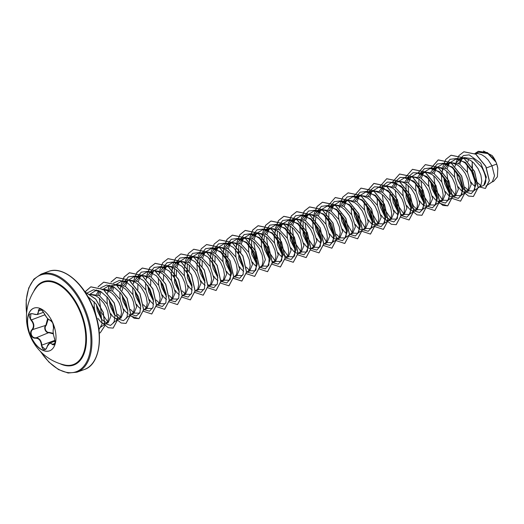 <?xml version="1.0" encoding="UTF-8"?>
<svg xmlns="http://www.w3.org/2000/svg" width="524" height="524" viewBox="0 0 524 524"><rect width="100%" height="100%" fill="white"/><g stroke="black" fill="none" stroke-linecap="round" stroke-linejoin="round"><path stroke-width="0.79" d="M49.603 350.825A22.742 12.759 69.9 0 1 30.543 335.478A22.742 12.759 69.9 0 1 33.995 308.105M30.379 335.537A22.742 12.759 69.9 0 1 33.909 308.138A22.742 12.759 69.9 0 1 53.048 323.452A22.742 12.759 69.9 0 1 49.518 350.851A22.742 12.759 69.9 0 1 30.379 335.537M41.376 345.146C40.879 340.462 38.855 338.137 35.291 338.183C33.523 338.321 32.134 337.318 31.126 335.196C30.326 332.963 30.556 331.181 31.82 329.838C34.217 326.976 33.929 323.727 30.955 320.085C28.132 315.199 28.853 313.11 33.123 313.824C36.824 315.356 38.566 314.426 38.344 311.046C39.012 307.706 40.892 308.4 43.996 313.136C46.125 317.236 48.149 319.555 50.081 320.105C51.038 320.262 52.007 321.415 52.976 323.55L53.559 328.45C52.8 330.709 53.088 333.958 54.424 338.19C55.583 343.685 54.856 345.774 52.249 344.445C50.173 342.316 48.437 343.24 47.029 347.229C44.697 351.185 42.811 350.491 41.376 345.146L41.835 345.126L41.985 346.403L45.3 349.436L46.538 348.349M33.123 313.856L30.896 313.634L30.484 318.756L31.289 319.771C34.368 323.616 34.669 327.035 32.2 330.035C31.001 331.292 30.772 332.963 31.519 335.033C32.455 337.011 33.759 337.928 35.429 337.803C39.13 337.777 41.265 340.22 41.835 345.126L54.948 340.338M53.337 333.873L49.184 332.773C47.455 332.937 46.112 332.033 45.156 330.055C44.422 327.965 44.684 326.282 45.955 325.004L47.625 318.566M48.201 319.123L46.315 325.214C45.11 326.4 44.848 327.959 45.523 329.891C46.413 331.725 47.671 332.563 49.302 332.399L53.258 333.316M80.067 311.826A43.761 24.556 69.9 0 1 64.413 364.946L64.413 364.946A49.073 49.073 0 0 1 36.215 287.768L36.215 287.768A43.761 24.556 69.9 0 1 80.067 311.826M97.936 323.393L94.425 308.859L92.46 305.826M488.846 184.121L492.37 181.769L494.512 175.815L491.951 165.82L496.719 164.078A16.473 9.249 -110.1 0 0 495.992 162.139A16.473 9.249 -110.1 0 0 495.953 162.047L487.851 153.571L478.857 152.235L475.058 153.624M486.56 167.863L491.951 165.82L488.263 160.089L485.073 156.892L481.602 154.659L478.078 153.584L475.144 153.683M478.104 187.468L483.757 185.47C487.078 182.385 486.41 176.339 481.766 167.333L473.454 158.87L464.205 157.586L458.952 159.938L456.62 162.578M471.03 182.064L472.786 184.481L475.294 186.682M478.916 187.291L480.888 185.424L481.792 181.016L480.855 175.055L478.098 168.676L473.853 163.088L470.493 160.344L465.207 158.287L461.172 158.7M472.163 161.556L472.674 173.411L476.172 181.428L480.79 185.601M456.751 172.756L457.57 178.926L461.795 187.788L467.126 191.326M458.166 186.767L461.094 190.382L463.445 191.882L465.607 192.118L468.377 191.142L471.253 184.468L467.559 172.527L459.561 163.947L450.64 162.545L446.088 164.641L443.756 167.28M466.046 191.994L468.024 190.12L468.921 185.719L467.991 179.758L465.227 173.379L460.989 167.791L457.622 165.04L452.343 162.984L448.308 163.396M443.723 177.394L444.699 183.629L448.93 192.485L454.256 196.028M445.302 191.47L448.223 195.085L450.575 196.585L452.743 196.821L455.513 195.845L458.382 189.151L454.694 177.23L446.697 168.649L437.769 167.248L433.217 169.337L430.885 171.983M453.181 196.697L455.159 194.823L456.057 190.422L455.12 184.461L452.363 178.081L448.118 172.488L444.758 169.743L439.472 167.687L435.437 168.099M430.852 182.097L431.835 188.332L436.689 197.934M439.538 200.207L441.391 200.731M432.431 196.166L435.359 199.782L437.71 201.288L439.878 201.517L442.642 200.541L445.518 193.86L441.83 181.926L433.826 173.346L424.905 171.951L420.353 174.04L418.021 176.68M440.311 201.399L442.289 199.526L443.193 195.118L442.256 189.157L439.498 182.778L435.254 177.191L431.894 174.446L426.608 172.389L422.573 172.802M418.892 179.057L418.964 193.035L423.824 202.631M419.567 200.869L422.488 204.484L424.846 205.984L427.008 206.22L429.778 205.244L432.654 198.563L428.959 186.629L420.962 178.049L412.041 176.647L410.606 177.171M427.446 206.096L428.763 205.192L429.916 202.991L430.224 197.954L429.392 193.86L427.735 189.577L423.929 183.597L419.023 179.149L415.493 177.472L412.034 177.027L404.43 177.872L413.927 181.193L421.722 191.208L424.702 202.709L422.121 209.751L417.523 209.646M406.021 183.76L406.1 197.731L410.331 206.594L415.656 210.131M406.696 205.572L409.624 209.187L411.975 210.687L414.143 210.923L416.914 209.947L419.783 203.26L416.095 191.332L408.098 182.752L399.17 181.35L397.736 181.874M414.582 210.799L415.892 209.888L417.045 207.694L417.458 204.524L417.045 200.653L414.87 194.28L411.065 188.299L406.159 183.845L402.629 182.175L399.17 181.723L391.566 182.568L401.056 185.896L408.851 195.904L411.838 207.412L409.257 214.454L404.652 214.342M392.227 194.646L393.236 202.434L398.089 212.037M400.932 214.316L402.792 214.833M400.906 215.678L404.043 214.65L406.919 207.969L403.225 196.035L395.227 187.448L386.306 186.053L384.871 186.577M393.832 210.275L395.581 212.692L398.096 214.886M401.712 215.502L403.028 214.591L404.181 212.39L404.489 207.36L403.657 203.266L402.006 198.982L398.201 193.002L393.288 188.548L389.764 186.878L386.306 186.426L378.701 187.271L388.192 190.598L395.987 200.613L398.967 212.109L396.393 219.156L391.788 219.045M379.376 200.607L380.365 207.137L384.596 215.986L389.921 219.536M380.968 214.971L383.889 218.587L386.24 220.093L388.408 220.322L391.179 219.346L394.048 212.659L390.36 200.731L382.363 192.157L373.435 190.756L368.883 192.845L366.551 195.485M388.847 220.204L390.825 218.331L391.723 213.923L390.786 207.963L388.029 201.583L383.784 195.996L380.424 193.251L375.138 191.195L371.103 191.607M366.492 204.046L367.501 211.84L371.726 220.696L377.057 224.233M368.097 219.674L371.025 223.29L373.376 224.789L375.544 225.025L378.308 224.049L381.184 217.368L377.496 205.434L369.492 196.854L360.571 195.459L356.019 197.548L353.687 200.188M375.977 224.901L377.955 223.028L378.859 218.626L377.922 212.665L375.164 206.286L370.92 200.699L367.56 197.954L362.274 195.897L358.239 196.304M353.628 208.749L354.63 216.536L359.49 226.139M355.233 224.37L358.154 227.992L360.512 229.492L362.674 229.728L365.444 228.752L368.32 222.071L364.625 210.137L356.628 201.557L347.707 200.155L343.148 202.244L340.816 204.891M363.112 229.604L365.09 227.73L365.988 223.329L365.058 217.368L362.294 210.989L358.049 205.401L354.689 202.65L349.41 200.594L345.375 201.006M340.757 213.451L341.766 221.239L346.619 230.842M349.436 234.483L352.58 233.455L355.449 226.768L351.761 214.84L343.764 206.26L334.836 204.858L330.284 206.947L327.952 209.593M342.362 229.08L344.117 231.497L346.626 233.691M350.248 234.307L352.22 232.433L353.124 228.025L352.187 222.071L349.429 215.692L345.185 210.098L341.825 207.353L336.539 205.297L332.504 205.709M328.823 211.971L328.902 225.942L333.755 235.545M336.598 237.817L338.458 238.335M329.498 233.776L332.419 237.392L334.777 238.892L336.939 239.127L339.709 238.151L342.585 231.477L338.89 219.536L330.893 210.956L321.972 209.561L317.42 211.65L315.088 214.29M337.377 239.01L339.356 237.136L340.253 232.728L339.323 226.768L336.559 220.388L332.321 214.801L328.954 212.056L323.675 210L319.64 210.412M315.952 216.667L315.042 224.115L316.031 230.645L320.891 240.241M323.708 243.883L326.845 242.854L329.714 236.167L326.026 224.239L318.029 215.659L309.101 214.257L304.549 216.353L302.217 218.993M316.634 238.479L318.382 240.896L320.891 243.097M324.513 243.706L326.491 241.833L327.389 237.431L326.452 231.47L323.694 225.091L319.45 219.504L316.09 216.759L310.804 214.702L306.769 215.109M303.088 221.37L303.167 235.342L308.02 244.944M303.763 243.182L306.691 246.797L309.042 248.297L311.21 248.533L313.974 247.557L316.85 240.87L313.162 228.942L305.158 220.355L296.237 218.96L291.685 221.049L289.353 223.696M311.642 248.409L313.621 246.535L314.524 242.134L313.588 236.173L310.83 229.794L306.586 224.207L303.226 221.456L297.94 219.399L293.905 219.811M290.224 226.073L290.296 240.044L295.156 249.647M290.899 247.878L293.82 251.5L296.178 253L298.339 253.236L301.11 252.26L303.986 245.579L300.291 233.638L292.294 225.058L283.373 223.663L278.814 225.752L276.489 228.392M298.778 253.112L300.756 251.238L301.654 246.83L300.724 240.876L297.959 234.497L293.715 228.903L290.355 226.158L285.076 224.102L281.041 224.514M277.353 230.776L277.432 244.747L281.663 253.603L286.988 257.146M285.102 257.985L288.246 256.957L291.115 250.269L287.427 238.341L279.43 229.761L270.502 228.366L265.95 230.455L263.618 233.095M278.028 252.581L279.783 255.005L282.292 257.199M285.914 257.808L287.886 255.941L288.789 251.533L287.853 245.573L285.095 239.193L280.851 233.606L277.491 230.861L272.205 228.805L268.17 229.217M264.489 235.472L263.572 242.92L264.568 249.45L269.421 259.046M272.264 261.325L274.124 261.843M272.238 262.688L275.375 261.659L278.251 254.978L274.556 243.044L266.559 234.464L257.638 233.062L253.085 235.158L250.754 237.798M273.043 262.511L275.021 260.638L275.919 256.236L274.989 250.276L272.225 243.896L267.987 238.309L264.62 235.558L259.341 233.508L255.306 233.914M251.618 240.175L251.697 254.147L256.557 263.749M259.373 267.391L262.511 266.362L265.38 259.675L261.692 247.747L253.695 239.167L244.767 237.765L240.215 239.854L237.883 242.501M252.293 261.98L254.048 264.404L256.557 266.598M260.179 267.214L262.157 265.341L263.055 260.939L262.118 254.978L259.36 248.599L255.116 243.012L251.756 240.261L246.47 238.204L242.435 238.617M238.754 244.878L238.833 258.849L243.686 268.452M247.656 271.792L249.64 271.065L252.516 264.378L248.828 252.444L240.824 243.863L231.903 242.468L227.351 244.557L225.019 247.204M239.429 266.69L241.184 269.107L243.693 271.301M246.581 272.506L249.286 270.043L250.19 265.635L249.254 259.681L246.496 253.302L242.252 247.708L238.892 244.963L233.606 242.907L229.571 243.319M225.89 249.581L225.962 263.552L230.822 273.155M234.791 276.489L236.776 275.762L239.651 269.087L235.957 257.146L227.96 248.566L219.039 247.171L214.48 249.26L212.148 251.9M226.564 271.386L228.313 273.81L230.829 276.004M233.606 277.281L236.422 274.746L237.32 270.338L236.389 264.378L233.625 257.998L229.381 252.411L226.021 249.666L220.742 247.61L216.707 248.022M213.019 254.278L212.109 261.725L213.098 268.255L217.951 277.851M220.801 280.13L222.654 280.648M221.921 281.192L223.912 280.464L226.781 273.777L223.093 261.849L215.095 253.269L206.168 251.867L201.616 253.963L199.284 256.603M213.694 276.089L215.449 278.506L217.958 280.7M220.768 281.493L222.235 280.982L223.552 279.443L224.455 275.041L223.519 269.081L220.761 262.701L216.517 257.114L213.157 254.363L207.871 252.306L203.836 252.719M200.155 258.98L199.238 266.421L200.233 272.952L205.087 282.554M207.93 284.833L209.79 285.351M207.904 286.196L211.041 285.167L213.916 278.486L210.222 266.552L202.225 257.965L193.304 256.57L188.751 258.659L186.42 261.306M200.83 280.792L202.578 283.209L205.094 285.403M208.709 286.019L210.687 284.146L211.585 279.744L210.655 273.783L207.89 267.404L203.653 261.817L200.286 259.066L195.007 257.009L190.972 257.422M187.284 263.683L187.363 277.654L192.223 287.257M195.039 290.899L198.177 289.87L201.046 283.183L197.358 271.249L189.361 262.675L180.433 261.273L175.881 263.362L173.549 266.002M187.959 285.488L189.714 287.912L192.223 290.106M195.845 290.722L197.823 288.848L198.72 284.44L197.784 278.48L195.026 272.1L190.782 266.513L187.422 263.769L182.136 261.712L178.101 262.124M174.42 268.386L174.499 282.357L179.352 291.96M182.273 295.588L185.306 294.567L188.182 287.879L184.494 275.952L176.49 267.371L167.569 265.976L163.016 268.065L160.685 270.705M175.095 290.191L176.85 292.615L179.359 294.809M182.974 295.418L184.952 293.551L185.856 289.143L184.92 283.183L182.162 276.803L177.918 271.216L174.558 268.471L169.272 266.415L165.237 266.827M160.652 280.818L161.628 287.06L166.488 296.656M169.409 300.285L172.442 299.269L175.317 292.595L171.623 280.654L163.626 272.074L154.704 270.672L150.146 272.768L147.814 275.408M162.23 294.894L163.979 297.311L166.494 299.505M170.11 300.121L172.088 298.248L172.986 293.846L172.055 287.886L170.398 283.602L166.593 277.622L163.403 274.425L159.931 272.185L155.287 271.032M147.781 285.521L148.764 291.757L153.617 301.359M156.434 305.001L159.578 303.972L162.447 297.285L158.759 285.357L150.761 276.777L141.834 275.375L137.281 277.465L134.95 280.111M149.36 299.597L151.115 302.014L153.624 304.208M157.246 304.824L159.217 302.951L160.121 298.549L159.185 292.589L156.427 286.209L152.183 280.615L148.823 277.871L143.537 275.814L139.502 276.227M134.917 290.224L135.899 296.46L140.753 306.062M143.569 309.704L146.707 308.675L149.582 301.988L145.888 290.054L137.891 281.473L128.97 280.078L124.417 282.167L122.085 284.807M136.495 304.293L138.244 306.717L140.76 308.911M144.375 309.527L146.353 307.654L147.251 303.245L146.32 297.285L144.67 293.008L140.864 287.021L137.668 283.825L134.196 281.591L129.552 280.438M122.053 294.92L123.029 301.162L127.889 310.765M130.705 314.4L133.843 313.372L136.712 306.697L133.024 294.757L125.439 286.438L116.839 284.545M123.625 308.996L125.38 311.42L127.889 313.614M131.511 314.223L133.489 312.356L134.386 307.948L133.45 301.988L131.799 297.704L127.994 291.724L124.804 288.528L121.326 286.294L116.682 285.141M109.182 299.623L110.164 305.865L114.389 314.721L119.721 318.258M110.761 313.699L112.516 316.116L114.874 318.219L118.208 319.05L120.972 318.075L123.847 311.387L120.16 299.459L112.581 291.141L103.981 289.248M118.64 318.926L120.618 317.053L121.522 312.651L120.585 306.691L118.935 302.407L115.129 296.427L111.94 293.23L108.461 290.99L103.818 289.838M96.318 304.385L97.294 310.562L101.525 319.417L106.857 322.961M97.896 318.402L100.818 322.018L103.176 323.518L105.337 323.753L108.108 322.777L110.983 316.096L107.289 304.162L99.291 295.575L90.135 294.265M105.776 323.629L107.754 321.756L108.651 317.354L107.721 311.394L106.064 307.11L103.687 303.003L99.069 297.927L95.597 295.693L90.56 294.547M468.705 159.342L467.873 161.608M467.218 165.093L467.526 172.462M462.718 158.3L458.461 163.337M455.834 164.045L455.009 166.311M454.354 169.796L454.655 177.164M449.507 163.062L445.302 167.896M442.97 168.748L441.424 175.154L441.791 181.867M436.636 167.765L432.438 172.599M428.743 178.219L428.494 182.162L428.927 186.564M423.772 172.468L419.567 177.295M415.873 182.922L415.63 186.865L416.056 191.267M409.139 178.474L406.703 181.998M409.709 177.505L407.482 178.743L405.15 181.383M403.008 187.625L402.766 191.568L403.192 195.969M396.275 183.177L393.832 186.701M395.391 182.902L392.286 186.086M390.138 192.321L389.895 196.264L390.321 200.672M383.404 187.88L380.968 191.404M382.527 187.605L379.422 190.788M377.149 198.007L377.457 205.369M372.302 191.273L368.097 196.1M364.409 201.727L364.16 205.67L364.593 210.072M359.438 195.969L355.233 200.803M351.539 206.43L351.296 210.373L351.722 214.774M346.574 200.672L342.369 205.506M338.674 211.126L338.432 215.069L338.858 219.471M333.703 205.375L329.498 210.209M327.166 211.061L325.627 217.467L325.987 224.174M320.839 210.078L316.634 214.906M314.302 215.757L312.756 222.169L313.123 228.877M307.968 214.774L303.763 219.608M301.431 220.46L299.892 226.866L300.259 233.58M295.104 219.477L290.899 224.311M288.567 225.163L287.028 231.569L287.388 238.276M282.24 224.18L278.034 229.008M275.703 229.859L274.157 236.272L274.524 242.979M269.369 228.883L265.164 233.711M262.832 234.562L261.293 240.975L261.653 247.682M256.505 233.58L252.299 238.413M249.968 239.265L248.422 245.671L248.789 252.385M243.634 238.282L239.429 243.116M237.097 243.968L235.558 250.374L235.924 257.081M230.77 242.985L226.564 247.813M224.233 248.664L222.693 255.077L223.054 261.784M217.905 247.688L213.7 252.516M211.369 253.367L209.823 259.78L210.189 266.487M205.035 252.385L200.83 257.219M198.498 258.07L196.958 264.476L197.319 271.19M192.17 257.088L187.965 261.921M185.634 262.773L184.088 269.179L184.455 275.886M179.3 261.79L175.095 266.618M172.763 267.469L171.224 273.882L171.59 280.589M166.435 266.493L162.23 271.321M159.899 272.172L159.073 274.438M158.412 277.923L158.72 285.292M153.571 271.19L149.366 276.024M140.746 275.775L147.093 271.891L152.373 271.524M147.034 276.875L146.203 279.135M145.548 282.626L145.855 289.995M140.701 275.893L136.495 280.726M134.164 281.578L133.338 283.838M132.683 287.329L132.985 294.691M127.836 280.595L123.631 285.423M122.95 287.191L122.216 290.558M115.011 285.174L121.365 281.296L126.638 280.93M121.299 286.274L120.468 288.541M119.813 292.025L120.12 299.394M113.191 286.615L110.761 290.126M112.45 286.255L109.215 289.51M108.429 290.977L107.603 293.243M106.948 296.728L107.256 304.097M100.32 291.318L97.896 294.829M99.586 290.958L96.35 294.213M94.071 301.555L94.385 308.793M472.019 166.986L472.275 161.647M495.521 161.091L492.082 155.53L483.41 150.991M496.719 164.078L497.8 168.269L497.4 176.811L493.497 181.448L491.741 182.09M457.57 178.926L456.745 172.088M459.129 159.8L463.485 155.556L469.209 154.849L480.704 163.154L486.351 177.119L483.757 185.47M455.592 164.602L455.69 163.979M455.991 162.394L458.952 155.582L463.864 151.79L475.759 154.2L485.794 166.475L489.239 180.767L485.394 188.463L479.702 187.002M474.908 153.532L478.255 151.305L487.752 152.916L495.953 162.047M463.917 151.777L475.864 154.161L485.899 166.435L489.344 180.728L485.453 188.437M478.307 151.285L487.405 152.602L495.435 160.927L495.933 162.001M459.784 164.078L461.729 158.988M101.538 326.223L100.451 327.284L106.431 323.295M89.211 294.671L95.63 290.696L100.241 291.272M114.409 321.52L113.322 322.581L119.295 318.592M107.708 321.841L101.119 312.108L99.252 298.084M99.632 295.791L101.04 291.711M102.141 289.877L108.494 285.999L113.105 286.569M127.273 316.824L126.186 317.878L132.166 313.896M120.572 317.138L117.73 314.321M112.496 291.089L113.905 287.008M121.365 281.296L125.976 281.873M140.137 312.121L139.056 313.182L134.452 313.07M133.443 312.435L130.463 309.442M125.367 286.386L127.764 280.635M127.876 280.478L134.229 276.593L138.847 277.17M153.008 307.418L151.921 308.479L147.316 308.367M146.307 307.739L143.327 304.739M137.832 289.779L137.858 283.982M138.231 281.689L140.629 275.932M147.093 271.891L151.705 272.467M165.872 302.715L164.785 303.776L160.18 303.671M159.178 303.036L156.191 300.036M150.696 285.076L150.722 279.279M151.102 276.986L153.499 271.236M153.611 271.072L159.964 267.194L164.575 267.771M178.743 298.018L177.656 299.073L173.051 298.968M172.042 298.333L169.2 295.51M163.54 280.124L163.586 274.576M163.966 272.284L166.363 266.533M166.475 266.369L172.828 262.491L177.446 263.068M191.607 293.316L190.52 294.377L185.915 294.265M184.907 293.63L182.064 290.813M176.431 275.676L176.457 269.873M176.83 267.581L179.228 261.83M179.346 261.673L185.699 257.788L190.31 258.365M204.471 288.613L203.391 289.674L198.786 289.562M189.295 270.974L189.321 265.177M189.701 262.884L192.098 257.127M192.21 256.97L198.563 253.092L203.174 253.662M217.342 283.91L216.255 284.971L211.65 284.866M202.166 266.271L202.192 260.474M202.565 258.181L204.963 252.43M205.074 252.267L211.427 248.389L220.925 251.717L228.719 261.725L231.7 273.227L229.119 280.268L224.521 280.163M215.03 261.574L215.056 255.771M215.436 253.478L217.827 247.728M217.945 247.564L224.298 243.686L228.909 244.263M243.077 274.511L241.99 275.572L237.385 275.46M227.901 256.871L227.92 251.068M228.3 248.776L230.698 243.025M230.809 242.867L237.162 238.983L246.653 242.311L254.454 252.319L257.435 263.821L254.854 270.869L250.249 270.757M249.241 270.122L246.26 267.129M240.765 252.168L240.791 246.372M241.164 244.079L243.562 238.322M243.68 238.165L250.033 234.287L259.524 237.608L267.319 247.623L270.305 259.125L267.725 266.166L263.12 266.061M256.701 258.456L253.655 241.669M254.035 239.376L256.433 233.625M256.544 233.462L262.897 229.584L272.388 232.905L280.183 242.92L283.17 254.422L280.589 261.463L275.984 261.358M274.976 260.723L268.386 250.983L266.526 236.966M266.899 234.673L269.297 228.923M269.415 228.759L275.762 224.881L285.259 228.209L293.054 238.224L296.034 249.719L293.453 256.767L288.855 256.655M287.846 256.02L281.257 246.293L279.39 232.263M279.77 229.971L282.167 224.22M282.279 224.062L288.632 220.178L298.123 223.506L305.918 233.521L308.905 245.016L306.324 252.064L301.719 251.952M300.711 251.323L294.121 241.59L292.261 227.567M292.634 225.274L295.032 219.517M295.143 219.359L301.497 215.482L310.994 218.803L318.788 228.818L321.769 240.32L319.188 247.361L314.583 247.256M313.575 246.621L306.985 236.881L305.125 222.864M305.499 220.571L307.896 214.82M308.014 214.657L314.367 210.779L323.858 214.106L331.653 224.121L334.639 235.617L332.059 242.658L327.454 242.553M326.445 241.918L318.834 228.916M318.369 215.868L320.767 210.117M320.878 209.96L327.231 206.076L336.722 209.397L344.523 219.412L347.504 230.914L344.923 237.962L340.318 237.85M339.31 237.215L336.329 234.221M331.233 211.172L333.631 205.415M333.749 205.257L340.096 201.373L349.593 204.701L357.388 214.722L360.368 226.217L357.787 233.259L353.189 233.147M352.18 232.518L344.569 219.51M344.098 206.469L346.502 200.712M346.613 200.554L352.966 196.677L362.457 199.998L370.252 210.013L373.239 221.514L370.658 228.556L366.053 228.451M365.045 227.816L357.434 214.807M356.968 201.766L359.366 196.015M359.477 195.852L365.831 191.974L375.322 195.295L383.116 205.31L386.103 216.812L383.522 223.853L378.918 223.748M377.909 223.113L370.304 210.111M369.833 197.063L371.293 192.878M372.276 191.247L378.701 187.271M390.78 218.416L384.19 208.683L382.324 194.653M382.703 192.36L384.164 188.175M385.147 186.544L391.566 182.575M403.644 213.713L397.054 203.98L395.194 189.957M395.568 187.664L397.028 183.472M398.011 181.841L404.43 177.872M416.514 209.011L413.665 206.194M413.528 206.017L409.034 196.507L408.058 185.254M408.438 182.961L410.836 177.21M410.947 177.047L417.301 173.169L426.791 176.49L434.586 186.505L437.573 198L434.992 205.054L430.387 204.943M429.379 204.308L422.789 194.574L420.923 180.551M421.303 178.258L423.7 172.507M423.811 172.35L430.165 168.473L439.662 171.793L447.457 181.808L450.437 193.31L447.856 200.351L443.252 200.24M442.243 199.611L435.66 189.878L433.793 175.854M434.167 173.562L436.564 167.804M436.682 167.647L443.035 163.763L452.52 167.09L460.321 177.105L463.308 188.601L460.727 195.649L456.122 195.544M455.114 194.908L448.524 185.168L446.658 171.152M447.038 168.859L449.435 163.102M449.546 162.944L455.9 159.067L465.391 162.394L473.192 172.409L476.172 183.904L473.591 190.946L468.987 190.841M467.978 190.205L464.998 187.206M457.897 179.09L462.234 188.312M465.757 192.085L471.181 193.684L474.724 189.734L475.019 181.533L471.633 171.617L465.24 163.036L457.387 158.445L450.07 159.316L445.112 165.518M443.789 177.492L449.369 193.015M452.887 196.788L458.317 198.38L461.86 194.437L462.148 186.236L458.762 176.319L452.369 167.739L444.522 163.147L437.206 164.019L432.241 170.221M430.925 182.195L436.499 197.718M440.022 201.485L445.446 203.083L448.996 199.14L449.284 190.939L445.898 181.022L439.505 172.442L431.658 167.844L424.335 168.721L419.377 174.924M417.962 185.765L423.634 202.415M427.152 206.187L432.418 207.825L435.981 204.255L436.558 196.585L433.682 187.035L427.853 178.357L420.379 173.058L413.023 172.71L407.521 177.518M405.091 190.467L410.764 207.118M414.288 210.89L419.554 212.528L423.117 208.958L423.687 201.288L420.818 191.732L414.988 183.053L407.515 177.754L400.159 177.407L394.657 182.221M392.227 195.164L397.899 211.82M401.423 215.593L406.683 217.224L410.246 213.661L410.823 205.984L407.947 196.434L402.118 187.756L394.644 182.457L387.295 182.11L381.786 186.924M379.356 199.867L385.029 216.517M388.553 220.29L393.819 221.927L397.382 218.364L397.952 210.687L395.083 201.137L389.253 192.459L381.78 187.16L374.424 186.813L368.922 191.627M366.492 204.57L372.164 221.226M375.688 224.993L381.112 226.591L384.662 222.648L384.95 214.44L381.564 204.53L375.171 195.943L367.324 191.352L360.001 192.223L355.043 198.426M353.628 209.266L359.294 225.923M362.818 229.695L368.248 231.294L371.791 227.344L372.086 219.143L368.7 209.227L362.3 200.646L354.453 196.055L347.137 196.926L342.179 203.129M340.757 213.975L346.43 230.626M349.953 234.398L355.377 235.99L358.927 232.047L359.215 223.846L355.829 213.93L349.436 205.349L341.589 200.758L334.273 201.629L329.308 207.832M327.893 218.672L333.565 235.322M337.089 239.095L342.513 240.693L346.056 236.75L346.351 228.549L342.965 218.632L336.572 210.052L328.718 205.454L321.402 206.332L316.444 212.534M315.022 223.375L320.695 240.025M324.369 243.909L329.753 245.363L333.231 241.328L333.454 233.095L330.035 223.204L323.629 214.683L315.802 210.144L308.518 211.041L303.573 217.231M302.158 228.078L307.83 244.728M311.354 248.5L316.778 250.099L320.328 246.149L320.616 237.948L317.23 228.032L310.837 219.451L302.99 214.86L295.667 215.731L290.709 221.934M289.294 232.774L294.96 249.431M298.483 253.203L303.913 254.795L307.457 250.852L307.752 242.651L304.365 232.735L297.966 224.154L290.119 219.563L282.803 220.434L277.844 226.637M276.423 237.477L282.095 254.133M285.763 258.011L291.154 259.472L294.632 255.43L294.855 247.197L291.429 237.313L285.03 228.785L277.203 224.246L269.912 225.143L264.974 231.339M263.559 242.173L269.231 258.83M272.755 262.603L278.178 264.201L281.722 260.258L282.017 252.051L278.63 242.134L272.238 233.553L264.384 228.962L257.068 229.833L252.109 236.036M250.688 246.876L256.36 263.526M259.884 267.306L265.314 268.904L268.858 264.954L269.146 256.753L265.76 246.837L259.367 238.256L251.52 233.665L244.204 234.536L239.239 240.739M237.824 251.579L243.496 268.236M247.164 272.113L252.548 273.574L256.033 269.533L256.256 261.306L252.83 251.415L246.431 242.894L238.603 238.355L231.313 239.252L226.375 245.442M224.96 256.282L230.626 272.932M234.3 276.816L239.684 278.277L243.162 274.235L243.391 266.002L239.966 256.118L233.566 247.59L225.733 243.051L218.449 243.948L213.51 250.144M212.089 260.985L217.761 277.641M221.285 281.408L226.709 283.006L230.259 279.063L230.547 270.856L227.161 260.939L220.768 252.358L212.921 247.767L205.605 248.638L200.64 254.841M199.225 265.688L204.897 282.338M208.421 286.111L213.844 287.709L217.388 283.759L217.683 275.558L214.296 265.642L207.904 257.061L200.05 252.47L192.734 253.341L187.775 259.544M186.354 270.384L192.026 287.041M195.55 290.807L200.974 292.405L204.524 288.462L204.812 280.261L201.426 270.345L195.033 261.764L187.186 257.173L179.87 258.044L174.905 264.247M173.49 275.087L179.162 291.744M182.686 295.51L188.109 297.108L191.66 293.165L191.948 284.964L188.561 275.048L182.169 266.461L174.322 261.869L166.999 262.747L162.04 268.95M160.717 280.923L166.291 296.44M169.815 300.213L175.245 301.811L178.789 297.861L179.084 289.661L175.697 279.744L169.298 271.163L161.451 266.572L154.135 267.443L149.176 273.646M147.853 285.619L153.427 301.136M156.951 304.916L162.375 306.514L165.925 302.564L166.213 294.364L162.826 284.447L156.434 275.866L148.587 271.275L141.27 272.146L136.305 278.349M134.989 290.322L140.563 305.846M144.087 309.612L149.51 311.21L153.054 307.267L153.349 299.066L149.962 289.15L143.569 280.569L135.716 275.978L128.4 276.849L123.441 283.052M122.118 295.025L127.692 310.542M131.216 314.315L136.247 315.998L139.81 312.952L140.753 306.049L138.585 297.088L133.587 288.423L126.756 282.298L119.531 280.347L113.466 283.156M111.474 285.842L110.571 287.755M109.254 299.728L114.828 315.245M118.352 319.018L123.382 320.701L126.939 317.655L127.882 310.745L125.721 301.791L120.723 293.119L113.891 287.001L106.667 285.049L100.601 287.853M98.604 290.545L97.706 292.451M96.39 304.49L101.957 319.948M105.481 323.721L110.538 325.397L114.101 322.293L115.005 315.297L112.758 306.265L107.669 297.586L100.752 291.547L93.508 289.772L87.495 292.811M98.957 329.655L102.042 324.074L101.04 314.23L95.84 303.73L87.881 296.577M463.262 191.81L468.528 196.061L473.395 196.474L478.104 187.52L474.449 171.387L463.629 157.875L451.04 155.235L445.741 159.46L442.741 166.999M442.498 168.532L442.302 170.483M452.232 198.426L460.531 201.177L465.24 192.216L461.579 176.084L450.758 162.571L438.169 159.938L430.754 168.401M439.367 203.122L447.66 205.873L452.369 196.919L448.714 180.787L437.894 167.274L425.305 164.641L417.883 173.103M426.497 207.825L434.796 210.576L439.505 201.622L435.844 185.489L425.023 171.977L412.434 169.344L405.019 177.806M411.792 210.615L417.058 214.866L421.931 215.279L426.634 206.318L422.979 190.192L412.159 176.68L399.57 174.04L392.149 182.503M400.762 217.231L409.061 219.982L413.77 211.021L410.115 194.895L399.295 181.376L386.705 178.743L379.284 187.206M386.057 220.014L391.323 224.272L396.196 224.678L400.906 215.724L397.244 199.592L386.424 186.079L373.835 183.446L366.42 191.908M375.033 226.63L383.326 229.381L388.035 220.427L384.38 204.294L373.56 190.782L360.971 188.142L353.549 196.611M362.163 231.333L370.461 234.084L375.171 225.13L371.516 208.997L360.695 195.485L348.106 192.845L342.807 197.07L339.807 204.609M339.559 206.142L339.369 208.087M349.298 236.036L357.597 238.787L362.3 229.826L358.645 213.694L347.825 200.181L335.236 197.548L327.814 206.011M336.428 240.732L344.726 243.483L349.436 234.529L345.781 218.397L334.96 204.884L322.371 202.251L317.072 206.476L314.072 214.015M313.83 215.547L313.634 217.493M323.655 245.52L331.862 248.186L336.572 239.232L332.91 223.1L322.09 209.587L309.501 206.947L304.208 211.172L301.208 218.718M300.959 220.25L300.763 222.196M310.699 250.138L318.992 252.889L323.701 243.935L320.046 227.802L309.226 214.29L296.636 211.65L291.344 215.875L288.344 223.414M288.095 224.947L287.899 226.892M297.829 254.841L306.127 257.585L310.837 248.631L307.175 232.499L296.355 218.986L283.766 216.353L278.473 220.578L275.473 228.117M275.224 229.65L275.034 231.595M284.964 259.537L293.263 262.288L297.966 253.334L294.311 237.202L283.491 223.689L270.901 221.056L265.609 225.274L262.609 232.82M262.36 234.352L262.164 236.298M272.094 264.24L280.392 266.991L285.102 258.037L281.447 241.905L270.626 228.392L258.037 225.752L252.738 229.977L249.738 237.523M249.496 239.055L249.3 241.001M259.229 268.943L267.528 271.694L272.238 262.734L268.576 246.608L257.756 233.088L245.167 230.455L239.874 234.68L236.874 242.219M236.625 243.752L236.429 245.697M246.45 273.724L254.657 276.39L259.367 267.437L255.712 251.31L244.891 237.791L232.302 235.158L227.01 239.383L224.01 246.922M223.761 248.455L223.565 250.4M233.586 278.427L241.793 281.093L246.503 272.139L242.848 256.007L232.021 242.494L219.432 239.861L214.139 244.086L211.139 251.625M210.89 253.157L210.7 255.103M220.722 283.13L228.929 285.796L233.632 276.842L229.977 260.71L219.156 247.197L206.567 244.557L201.275 248.782L198.275 256.328M198.026 257.854L197.83 259.806M207.759 287.748L216.058 290.499L220.768 281.545L217.113 265.413L206.292 251.9L193.703 249.26L188.411 253.485L185.404 261.024M185.162 262.557L184.965 264.502M194.895 292.451L203.194 295.195L207.904 286.242L204.242 270.109L193.422 256.596L180.832 253.963L175.54 258.188L172.54 265.727M172.291 267.26L172.095 269.205M182.031 297.147L190.323 299.898L195.033 290.944L191.378 274.812L180.557 261.299L167.968 258.666L162.676 262.891L159.676 270.43M159.427 271.963L159.231 273.908M169.16 301.85L177.459 304.601L182.169 295.647L178.514 279.515L167.687 266.002L155.097 263.362L149.805 267.587L146.805 275.126M146.556 276.659L146.366 278.611M156.296 306.553L164.588 309.304L169.298 300.35L165.643 284.218L154.822 270.698L142.233 268.065L136.941 272.29L133.941 279.829M133.692 281.362L133.496 283.307M143.425 311.256L151.724 314L156.434 305.047L152.779 288.914L141.952 275.401L129.369 272.768L124.07 276.993L121.07 284.532M120.828 286.065L120.631 288.01M130.561 315.952L138.86 318.703L143.569 309.75L139.908 293.617L129.087 280.104L116.498 277.471L110.911 282.128M109.339 285.233L108.206 289.235M107.957 290.768L107.761 292.713M115.856 318.743L121.123 322.994L125.989 323.406L130.699 314.452L127.044 298.32L116.223 284.807L103.634 282.167L98.047 286.831M96.475 289.936L96.213 290.63M102.992 323.446L108.252 327.697L113.125 328.109L117.835 319.149L114.173 303.016L103.352 289.503L90.763 286.87L84.967 291.861L95.715 299.021L103.32 312.409L104.879 325.705L100.261 332.806L104.767 325.784L103.248 312.559L95.715 299.184L85.019 291.933L90.763 286.87M99.298 333.054L100.261 332.806M473.447 196.454L478.209 187.481L474.554 171.348L463.733 157.835L451.092 155.215M460.583 201.157L465.345 192.177L461.69 176.044L450.869 162.532L438.28 159.899L430.852 168.387M437.743 201.295L442.95 205.454L447.771 205.834L452.481 196.88L448.819 180.747L437.999 167.235L425.357 164.621M434.848 210.556L439.61 201.583L435.955 185.45L425.134 171.938L412.486 169.324M421.984 215.259L426.746 206.286L423.084 190.153L412.264 176.64L399.622 174.02M409.113 219.962L413.875 210.982L410.22 194.856L399.399 181.337L386.758 178.723M396.249 224.658L401.011 215.685L397.356 199.552L386.535 186.04L373.94 183.407L366.518 191.895M383.385 229.361L388.146 220.388L384.485 204.255L373.664 190.743L361.023 188.129M370.514 234.064L375.276 225.091L371.621 208.958L360.8 195.445L348.159 192.825M357.65 238.767L362.411 229.787L358.75 213.654L347.929 200.142L335.288 197.528M344.779 243.464L349.541 234.49L345.886 218.357L335.065 204.845L322.476 202.212L317.171 206.456L314.171 214.034M313.922 215.587L313.765 217.093M331.915 248.166L336.677 239.193L333.022 223.06L322.201 209.548L309.612 206.908L304.3 211.152L301.307 218.737M301.058 220.29L300.9 221.79M319.044 252.869L323.812 243.896L320.151 227.763L309.33 214.251L296.741 211.611L291.436 215.855L288.436 223.44M288.187 224.993L288.03 226.492M306.18 257.566L310.942 248.592L307.287 232.459L296.466 218.947L283.877 216.314L278.565 220.558L275.572 228.137M275.323 229.689L275.166 231.195M293.316 262.269L298.077 253.295L294.423 237.162L283.595 223.65L271.006 221.017L265.701 225.261L262.701 232.839M262.459 234.392L262.301 235.898M280.445 266.971L285.207 257.998L281.552 241.865L270.731 228.353L258.142 225.713L252.837 229.964L249.837 237.542M249.588 239.095L249.431 240.595M267.581 271.674L272.342 262.694L268.688 246.568L257.86 233.049L245.278 230.416L239.966 234.66L236.972 242.245M236.724 243.798L236.566 245.298M254.716 276.371L259.478 267.397L255.817 251.271L244.996 237.752L232.407 235.119L227.102 239.363L224.102 246.948M223.853 248.494L223.696 250M232.97 277.7L233.514 278.224M233.606 278.303L241.898 281.054L246.608 272.1L242.953 255.967L232.132 242.455L219.491 239.841M228.981 285.776L233.743 276.803L230.082 260.67L219.261 247.158L206.62 244.538M216.111 290.479L220.873 281.506L217.218 265.373L206.397 251.861L193.756 249.241M203.247 295.176L208.008 286.202L204.353 270.07L193.533 256.557L180.885 253.944M190.382 299.879L195.144 290.905L191.483 274.773L180.662 261.26L168.021 258.646M177.512 304.582L182.273 295.608L178.619 279.475L167.798 265.963L155.209 263.323L149.897 267.567L146.903 275.152M146.655 276.705L146.497 278.205M164.647 309.284L169.409 300.311L165.754 284.178L154.927 270.666L142.338 268.026L136.712 272.749M135.159 275.847L134.033 279.855M133.79 281.408L133.633 282.908M151.777 313.981L156.538 305.007L152.884 288.875L142.063 275.362L129.474 272.729L124.168 276.973L121.168 284.552M120.92 286.104L120.762 287.611M128.937 314.125L134.151 318.278L138.965 318.664L143.674 309.71L140.019 293.578L129.199 280.065L116.61 277.432L110.977 282.154M109.424 285.252L108.304 289.255M108.055 290.807L107.898 292.313M126.042 323.387L130.803 314.413L127.149 298.28L116.328 284.768L103.739 282.128L98.112 286.851M96.56 289.949L96.311 290.623M113.177 328.089L117.939 319.109L114.284 302.977L103.464 289.464L90.875 286.831M497.8 168.269A16.388 9.196 -110.1 0 0 492.082 155.53M31.82 329.838L46.315 325.214M35.291 338.183L49.302 332.399M47.304 346.351L49.859 343.043L54.011 344.812C55.177 344.157 55.308 341.969 54.417 338.262L54.424 338.19M40.728 309.206L39.464 309.055L37.283 314.577L33.182 313.968L37.283 314.577L43.525 312.297M30.955 320.085L44.841 314.819M33.123 313.824L30.896 313.634M54.922 343.286L52.249 344.445M54.614 338.321L54.417 338.262C53.029 333.677 52.747 330.323 53.566 328.194L53.559 328.45M53.703 328.063L53.566 328.194C54.103 327.755 53.73 325.856 52.459 322.509L50.081 320.105M50.468 320.295L50.363 320.315C49.21 320.026 48.129 319.254 47.121 318.009L43.996 313.136M43.957 313.057L43.944 313.11C42.444 310.339 40.951 308.99 39.464 309.062L39.464 309.062M38.344 311.046L41.678 309.966M33.641 291.56A44.376 24.91 69.9 0 1 80.676 311.551A44.376 24.91 69.9 0 1 83.906 354.06A44.376 24.91 69.9 0 1 59.998 363.702M26.606 313.208A51.509 28.905 69.9 0 1 45.575 273.993A51.509 28.905 69.9 0 1 84.233 309.658A51.509 28.905 69.9 0 1 82.255 367.9A51.509 28.905 69.9 0 1 40.662 351.689M48.509 271.432C62.336 265.694 82.884 281.912 92.748 306.514C104.499 333.487 100.281 364.639 84.338 369.505A52.204 29.298 -110.1 0 0 92.453 306.599A52.204 29.298 -110.1 0 0 48.509 271.432L41.173 274.111A52.204 29.298 69.9 0 1 85.117 309.278A52.204 29.298 69.9 0 1 77.008 372.184L68.146 373.029L58.498 369.571L48.896 362.071L40.165 351.178M84.338 369.505L77.008 372.184M485.827 186.138L488.728 184.199M95.63 290.696L98.224 290.407M108.494 285.999L115.634 285.194M139.056 313.182L139.974 312.566M143.537 310.188L145.03 309.193M134.229 276.593L141.369 275.788M151.921 308.479L152.844 307.863M156.407 305.485L157.901 304.49M164.785 303.776L165.708 303.16M169.383 300.711L170.765 299.787M159.964 267.194L167.104 266.389M177.656 299.073L178.573 298.464M182.247 296.008L183.629 295.091M172.828 262.491L179.968 261.686M190.52 294.377L191.443 293.761M195.118 291.311L196.5 290.388M185.699 257.788L192.839 256.983M203.391 289.674L204.308 289.058M207.982 286.608L209.364 285.685M198.563 253.092L205.703 252.286M216.255 284.971L217.178 284.355M220.846 281.905L222.235 280.982M211.427 248.389L218.567 247.583M229.119 280.268L230.043 279.659M224.298 243.686L231.438 242.881M241.99 275.572L242.907 274.956M237.162 238.983L244.302 238.178M254.854 270.869L255.778 270.253M259.341 267.875L260.834 266.88M250.033 234.287L257.173 233.481M267.725 266.166L268.642 265.55M272.316 263.1L273.698 262.177M262.897 229.584L270.037 228.778M280.589 261.463L281.512 260.854M285.076 258.476L286.569 257.481M275.762 224.881L282.901 224.076M293.453 256.767L294.377 256.151M297.94 253.773L299.433 252.778M288.632 220.178L295.772 219.373M306.324 252.064L307.241 251.448M310.804 249.07L312.297 248.075M301.497 215.482L308.636 214.676M319.188 247.361L320.112 246.745M323.675 244.374L325.168 243.372M314.367 210.779L321.507 209.973M332.059 242.658L338.032 238.675M327.231 206.076L334.371 205.27M344.923 237.962L350.903 233.973M340.096 201.373L347.235 200.568M357.787 233.259L363.767 229.27M352.966 196.677L360.106 195.871M370.658 228.556L376.632 224.567M365.831 191.974L372.97 191.168M383.522 223.853L389.502 219.87M396.393 219.156L397.31 218.541M400.873 216.163L402.366 215.168M409.257 214.454L415.237 210.465M422.121 209.751L428.101 205.762M417.301 173.169L424.44 172.363M434.992 205.054L440.966 201.065M430.165 168.466L437.304 167.66M447.856 200.351L453.836 196.362M443.035 163.763L450.175 162.964M460.727 195.649L466.701 191.66M455.9 159.067L463.039 158.261M473.591 190.946L479.571 186.957M475.098 153.65L475.903 153.558M26.554 313.922L26.2 299.964L28.709 288.036L33.85 279.174L41.173 274.111M55.04 341.15L49.852 343.05C48.634 343.508 47.677 344.864 46.97 347.13C46.23 348.892 45.673 349.659 45.306 349.442L45.306 349.442"/></g></svg>
